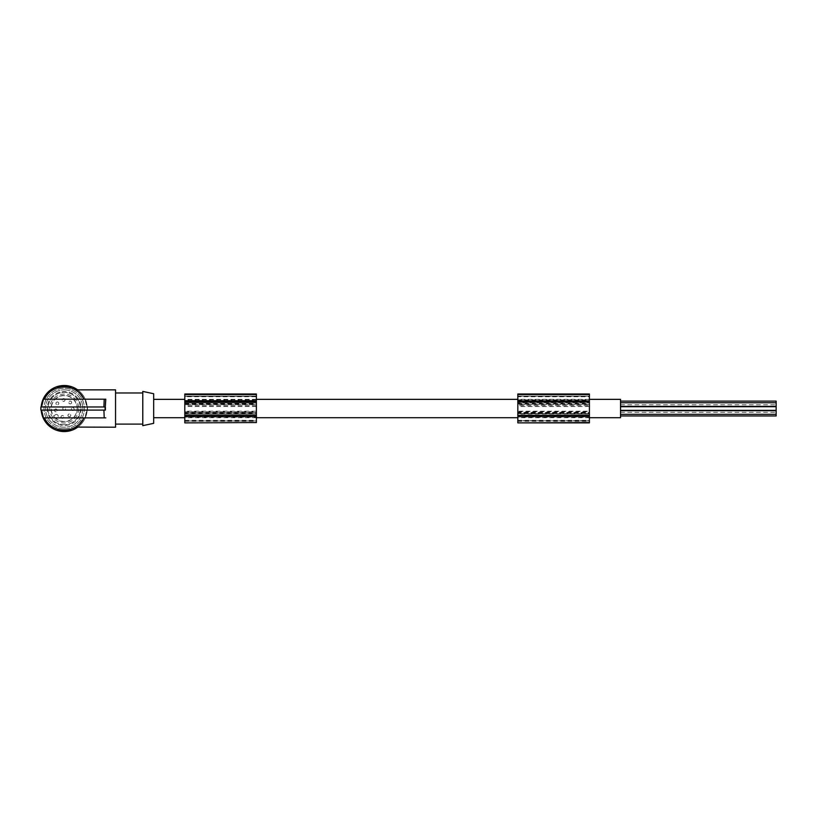 <?xml version="1.0" encoding="UTF-8"?>
<svg xmlns="http://www.w3.org/2000/svg" width="817" height="817" viewBox="0 0 817 817"><rect width="100%" height="100%" fill="white"/><g stroke="black" fill="none" stroke-linecap="round" stroke-linejoin="round"><path stroke-width="0.61" stroke-dasharray="4.08 3.06" d="M256.385 416.711L256.385 415.118L184.795 415.118L184.795 416.711L256.385 416.711L256.385 420.643L256.385 393.988M256.385 422.879L256.385 411.829L184.795 411.829L184.795 417.15L256.385 417.15M184.795 422.879L184.795 411.206L256.385 411.206M184.795 416.711L184.795 420.99L256.385 420.918L184.795 420.98L184.795 417.15M256.385 415.118L256.385 396.163L184.795 396.163L256.385 396.133L256.385 404.507L184.795 404.507L184.795 401.964L256.385 401.964M184.795 413.116L184.795 403.026L256.385 403.026L256.385 414.045L256.385 403.026L184.795 403.026L184.795 414.045L184.795 413.116L256.385 413.116M517.825 415.118L589.404 415.118L589.404 412.575L517.825 412.575L517.825 420.643L517.825 411.206L589.404 411.206L589.404 393.988M589.404 415.118L589.404 411.206M256.385 404.507L256.385 411.829M256.385 399.86L184.795 399.86L184.795 396.071L184.795 396.735L256.385 396.735M589.404 406.519L517.825 406.519L517.825 393.988M517.825 399.86L517.825 408.541L517.825 404.507L589.404 404.507L589.404 396.071L589.404 399.86L517.825 399.86L517.825 396.082L589.404 396.133L517.825 396.071L517.825 396.735L589.404 396.735M589.404 399.86L589.404 405.661L517.825 405.661M184.795 416.221L256.385 416.221M517.825 422.879L517.825 420.632L589.404 420.918L589.404 411.829L517.825 411.829L517.825 417.15L589.404 417.15M517.825 411.206L517.825 406.519M184.795 396.735L184.795 401.964M184.795 415.118L184.795 404.507M184.795 399.86L184.795 411.829M184.795 411.206L184.795 393.988M256.385 405.661L184.795 405.661M589.404 422.879L589.404 420.632L517.825 420.929L517.825 417.15M184.795 400.851L256.385 400.851M256.385 406.519L184.795 406.519M184.795 404.691L256.385 404.691M589.404 413.627L589.404 403.026L589.404 413.627L517.825 413.627L589.404 414.045L517.825 414.045L517.825 413.116L589.404 413.116M589.404 412.575L589.404 404.507M589.404 405.661L589.404 411.829M58.987 387.381L59.059 387.36A21.783 21.783 0 0 1 69.333 387.36L69.629 387.442M69.333 386.747L64.196 386.747A21.783 21.783 0 0 1 69.333 387.36L70.885 387.799L69.333 387.36L69.333 386.747L70.885 386.747L70.885 387.799M620.532 399.36L620.532 417.722M153.678 393.733L153.678 423.339M184.795 414.045L256.385 414.045L184.795 414.045M517.825 400.851L589.404 400.851M517.825 416.221L589.404 416.221M184.795 412.381L256.385 412.381M589.404 404.691L517.825 404.691L517.825 403.026L589.404 403.026L517.825 403.026L517.825 413.116M517.825 404.691L517.825 412.381L589.404 412.381M517.825 412.381L517.825 413.627M517.825 396.735L517.825 401.964L589.404 401.964M517.825 401.964L517.825 404.507M256.385 412.575L184.795 412.575M517.825 412.575L517.825 411.829M517.825 416.711L589.404 416.711M620.532 412.503L620.532 410.675L620.532 412.503M620.532 414.137L620.532 415.955L620.532 414.137M620.532 404.578L620.532 402.75L620.532 404.578M620.532 408.541L620.532 406.713L620.532 408.541M620.532 402.934L620.532 401.116L620.532 402.934M59.059 387.36L57.496 387.799L57.496 386.747L64.206 386.747A21.783 21.783 0 0 0 59.059 387.36L59.059 386.747M68.005 387.064L59.753 387.064L68.005 387.064M142.781 391.414L142.781 425.657M115.544 408.541L115.544 392.977L115.544 408.541M115.544 427.209L115.544 389.862M76.083 426.801L77.237 425.984M77.349 425.902L78.922 424.595M79.249 424.278L81.547 421.715M81.588 421.664L83.875 417.875L105.781 417.875L104.208 417.875L103.912 410.093L41.524 410.093A22.723 22.723 0 0 0 43.485 417.875L44.506 417.875A21.783 21.783 0 0 0 83.875 417.875L84.907 417.875A22.723 22.723 0 0 0 86.857 410.093L87.48 410.093A23.346 23.346 0 0 0 87.531 408.541L87.48 410.093L105.107 410.093L105.107 406.978L87.48 406.978A23.346 23.346 0 0 1 87.531 408.541L87.48 406.978L86.857 406.978A22.723 22.723 0 0 0 84.907 399.196L43.485 399.196A22.723 22.723 0 0 0 41.524 406.978L40.901 406.978A23.346 23.346 0 0 0 40.901 410.093L41.524 410.093M105.781 399.196L104.208 399.196L103.912 406.978L105.107 406.978M76.706 390.7L77.503 391.292M80.781 394.407L81.68 395.551M83.62 398.665L83.875 399.196A21.783 21.783 0 0 0 44.506 399.196M41.524 406.978L105.383 406.978M64.196 428.772A20.231 20.231 0 0 0 83.947 404.149A20.231 20.231 0 0 0 43.965 408.541A20.231 20.231 0 0 0 64.196 428.772A20.231 20.231 0 0 0 84.427 408.541A20.231 20.231 0 0 0 49.888 394.233A20.231 20.231 0 0 0 64.196 428.772M77.676 389.862A23.029 23.029 0 0 1 77.676 427.209M41.218 410.093A23.029 23.029 0 0 1 41.218 406.978M68.424 416.425A1.399 1.399 0 0 0 70.405 416.292A1.399 1.399 0 0 0 70.262 414.311A1.399 1.399 0 0 0 68.291 414.454A1.399 1.399 0 0 0 68.424 416.425A1.399 1.399 0 0 0 70.405 416.292A1.399 1.399 0 0 0 70.262 414.311A1.399 1.399 0 0 0 68.291 414.454A1.399 1.399 0 0 0 68.424 416.425M57.946 402.117A1.399 1.399 0 0 0 56.087 402.791A1.399 1.399 0 0 0 56.761 404.66A1.399 1.399 0 0 0 58.63 403.976A1.399 1.399 0 0 0 57.946 402.117A1.399 1.399 0 0 0 56.087 402.791A1.399 1.399 0 0 0 56.761 404.66A1.399 1.399 0 0 0 58.63 403.976A1.399 1.399 0 0 0 57.946 402.117M71.416 403.251A1.399 1.399 0 0 0 71.008 401.31A1.399 1.399 0 0 0 69.067 401.719A1.399 1.399 0 0 0 69.486 403.659A1.399 1.399 0 0 0 71.416 403.251A1.399 1.399 0 0 0 71.008 401.31A1.399 1.399 0 0 0 69.067 401.719A1.399 1.399 0 0 0 69.486 403.659A1.399 1.399 0 0 0 71.416 403.251M80.474 392.252A23.029 23.029 0 0 1 84.182 419.989A23.029 23.029 0 0 1 47.907 424.82A23.029 23.029 0 0 1 47.907 392.252A23.029 23.029 0 0 1 80.474 392.252M64.196 389.862A18.679 18.679 0 0 1 82.864 408.541A18.679 18.679 0 0 1 64.196 427.209A18.679 18.679 0 0 1 45.517 408.541A18.679 18.679 0 0 1 64.196 389.862A18.679 18.679 0 0 0 45.681 410.971A18.679 18.679 0 0 0 69.026 426.576A18.679 18.679 0 0 0 64.196 389.862M59.804 392.15A16.963 16.963 0 0 0 64.931 425.483A16.963 16.963 0 0 0 80.577 404.149A16.963 16.963 0 0 0 59.804 392.15M64.196 424.717A16.187 16.187 0 0 1 48.009 408.541A16.187 16.187 0 0 1 64.196 392.354A16.187 16.187 0 0 1 80.372 408.541A16.187 16.187 0 0 1 64.196 424.717A16.187 16.187 0 0 1 48.009 408.541A16.187 16.187 0 0 1 64.196 392.354A16.187 16.187 0 0 1 80.372 408.541A16.187 16.187 0 0 1 64.196 424.717M78.667 408.541A14.471 14.471 0 0 1 64.196 423.012A14.471 14.471 0 0 1 49.725 408.541A14.471 14.471 0 0 1 64.196 394.06A14.471 14.471 0 0 1 78.667 408.541M77.339 408.541A13.143 13.143 0 0 1 53.667 416.415A13.143 13.143 0 0 1 64.196 395.387A13.143 13.143 0 0 1 77.339 408.541M53.83 416.251L55.056 415.026L53.83 416.251A12.919 12.919 0 0 1 64.196 395.622A12.919 12.919 0 0 1 77.104 408.541A12.919 12.919 0 0 1 56.475 418.896L57.701 417.671L56.475 418.896M55.056 415.026A1.869 1.869 0 0 1 58.109 415.639A1.869 1.869 0 0 1 57.701 417.671A1.869 1.869 0 0 0 56.383 414.485A1.869 1.869 0 0 0 55.056 415.026M59.753 386.747L60.376 386.747L59.753 386.747M61.009 416.905A1.399 1.399 0 0 0 62.409 418.314A1.399 1.399 0 0 0 63.818 416.905A1.399 1.399 0 0 0 62.409 415.506A1.399 1.399 0 0 0 61.009 416.905A1.399 1.399 0 0 0 62.409 418.314A1.399 1.399 0 0 0 63.818 416.905A1.399 1.399 0 0 0 62.409 415.506A1.399 1.399 0 0 0 61.009 416.905M62.797 408.541A1.399 1.399 0 0 0 64.196 409.94A1.399 1.399 0 0 0 65.595 408.541A1.399 1.399 0 0 0 64.196 407.132A1.399 1.399 0 0 0 62.797 408.541A1.399 1.399 0 0 0 64.196 409.94A1.399 1.399 0 0 0 65.595 408.541A1.399 1.399 0 0 0 64.196 407.132A1.399 1.399 0 0 0 62.797 408.541M55.25 409.041A1.399 1.399 0 0 0 54.545 410.89A1.399 1.399 0 0 0 56.393 411.594A1.399 1.399 0 0 0 57.098 409.746A1.399 1.399 0 0 0 55.25 409.041A1.399 1.399 0 0 0 54.545 410.89A1.399 1.399 0 0 0 56.393 411.594A1.399 1.399 0 0 0 57.098 409.746A1.399 1.399 0 0 0 55.25 409.041M64.941 399.615A1.399 1.399 0 0 0 63.205 398.655A1.399 1.399 0 0 0 62.245 400.381A1.399 1.399 0 0 0 63.981 401.341A1.399 1.399 0 0 0 64.941 399.615A1.399 1.399 0 0 0 63.205 398.655A1.399 1.399 0 0 0 62.245 400.381A1.399 1.399 0 0 0 63.981 401.341A1.399 1.399 0 0 0 64.941 399.615M72.927 410.522A1.399 1.399 0 0 0 74.122 408.939A1.399 1.399 0 0 0 72.539 407.744A1.399 1.399 0 0 0 71.345 409.327A1.399 1.399 0 0 0 72.927 410.522A1.399 1.399 0 0 0 74.122 408.939A1.399 1.399 0 0 0 72.539 407.744A1.399 1.399 0 0 0 71.345 409.327A1.399 1.399 0 0 0 72.927 410.522M105.781 417.875L44.506 417.875M58.987 429.691L59.059 429.711A21.783 21.783 0 0 0 69.333 429.711L69.404 429.691M59.059 430.324L64.196 430.324A21.783 21.783 0 0 1 59.059 429.711L59.059 430.324L57.496 430.324L57.496 429.272L59.059 429.711L57.568 429.293M64.196 430.324A21.783 21.783 0 0 0 69.333 429.711L70.885 429.272L69.333 429.711L70.885 429.272L70.885 430.324L64.206 430.008M83.344 418.917L82.783 419.897M60.376 430.324L68.005 430.008L60.376 430.324M68.628 430.324L68.005 430.008L68.628 430.324M61.183 430.008L67.668 430.324L61.183 430.324M64.747 430.324L63.532 430.324L64.747 430.324M104.208 417.875L84.907 417.875L86.857 410.093L103.912 410.093M104.208 399.196L84.907 399.196L86.857 406.978L103.912 406.978M80.577 394.172L78.922 392.477M78.595 392.191L77.962 391.649M61.183 387.064L67.668 386.747L61.183 386.747M64.747 386.747L63.532 386.747L64.747 386.747M776.15 415.955L776.15 410.675L776.15 414.321L776.15 410.675L620.532 410.675M620.532 406.396L776.15 406.396L776.15 401.116M620.532 410.359L776.15 410.359L776.15 406.713L776.15 410.359L776.15 406.713L620.532 406.713M776.15 402.934L776.15 404.752L776.15 402.934M184.795 421.306L256.385 421.306M184.795 416.823L256.385 416.823M184.795 403.966L256.385 403.966M517.825 416.823L589.404 416.823M517.825 400.442L589.404 400.442M184.795 420.326L256.385 420.326M184.795 403.455L256.385 403.455M184.795 400.442L256.385 400.442M517.825 396.306L589.404 396.306M184.795 396.306L256.385 396.306M184.795 413.627L256.385 413.627M517.825 403.966L589.404 403.966M517.825 403.455L589.404 403.455M517.825 421.306L589.404 421.306M517.825 420.326L589.404 420.326M69.333 429.711L69.333 430.324M184.795 420.98L256.385 420.98M184.795 396.082L256.385 396.082L184.795 396.071M517.825 420.98L589.404 420.98M184.795 420.99L256.385 420.99M517.825 396.082L589.404 396.082L517.825 396.071M589.404 399.36L517.825 399.36M256.385 399.36L184.795 399.36M517.825 420.99L589.404 420.99M620.532 412.319L776.15 412.319M620.532 402.75L776.15 402.75M620.532 404.752L776.15 404.752M620.532 414.321L776.15 414.321M589.404 417.722L517.825 417.722M256.385 417.722L184.795 417.722"/><path stroke-width="1.23" d="M256.385 422.563L184.795 422.879L256.385 422.563L256.385 393.988L184.795 393.988L184.795 415.373L256.385 415.373M184.795 402.005L256.385 402.005M184.795 415.373L184.795 416.221L256.385 416.221M184.795 415.587L256.385 415.587M184.795 416.221L184.795 422.563M184.795 400.851L256.385 400.851M589.404 400.851L517.825 400.851L517.825 393.988L589.404 393.988L589.404 422.879L517.825 422.879L589.404 422.563M69.404 387.381L70.885 387.799L69.333 387.36L70.885 387.799L70.885 386.747L57.496 386.747L57.496 387.799L59.059 387.36L57.966 387.656M69.333 386.747L70.619 387.718M589.404 417.722L620.532 417.722L620.532 399.36L589.404 399.36M517.825 400.851L517.825 415.373L589.404 415.373M517.825 402.005L589.404 402.005M517.825 415.373L517.825 416.221L589.404 416.221M184.795 401.484L256.385 401.484M517.825 416.221L517.825 422.563M517.825 401.484L589.404 401.484M517.825 415.587L589.404 415.587M58.763 387.442L59.059 386.747M153.678 423.339L153.678 393.733L142.781 391.414L142.781 425.657L153.678 423.339M76.298 390.424L75.419 389.862L115.544 389.862L115.544 427.209L75.644 427.077M105.383 410.093L105.383 406.978L105.383 410.093L40.901 410.093L40.85 408.541L40.901 406.978L105.383 406.978M41.524 406.978L43.485 399.196L105.781 399.196L105.699 400.105M105.679 400.35L105.373 405.6M105.362 405.978L105.781 399.196M75.419 389.862L76.706 390.7M79.269 392.814L79.913 393.447M82.272 396.378L82.66 396.98M82.874 397.328L80.577 394.172M105.781 417.875L104.208 417.875L103.912 410.093M77.676 427.209A23.029 23.029 0 0 1 41.218 410.093M41.218 406.978A23.029 23.029 0 0 1 77.676 389.862M83.62 398.665L83.875 399.196C77.012 382.938 51.379 382.938 44.506 399.196M104.208 417.875L43.485 417.875L41.524 410.093M44.506 417.875C51.379 434.133 77.012 434.133 83.875 417.875L83.344 418.917M58.763 429.64L57.496 429.272L59.059 429.711L57.496 429.272L57.496 430.324L70.885 430.324L70.885 429.272L69.333 429.711L70.415 429.415M59.059 430.324L57.782 429.364M69.629 429.64L69.333 430.324M82.783 419.897L79.586 423.962M78.922 424.595L75.43 427.199M105.107 410.093L105.107 406.978M104.208 399.196L103.912 406.978M77.962 391.649L76.532 390.587M620.532 410.675L776.15 410.675L776.15 415.955L620.532 415.955M620.532 401.116L776.15 401.116L776.15 406.396L620.532 406.396M620.532 406.713L776.15 406.713L776.15 410.359L620.532 410.359M517.825 394.509L589.404 394.509M184.795 394.509L256.385 394.509M517.825 399.36L256.385 399.36M184.795 399.36L153.678 399.36M115.544 424.094L142.781 424.094M620.532 402.75L776.15 402.75M115.544 392.977L142.781 392.977M620.532 414.321L776.15 414.321M517.825 417.722L256.385 417.722M184.795 417.722L153.678 417.722"/></g></svg>
